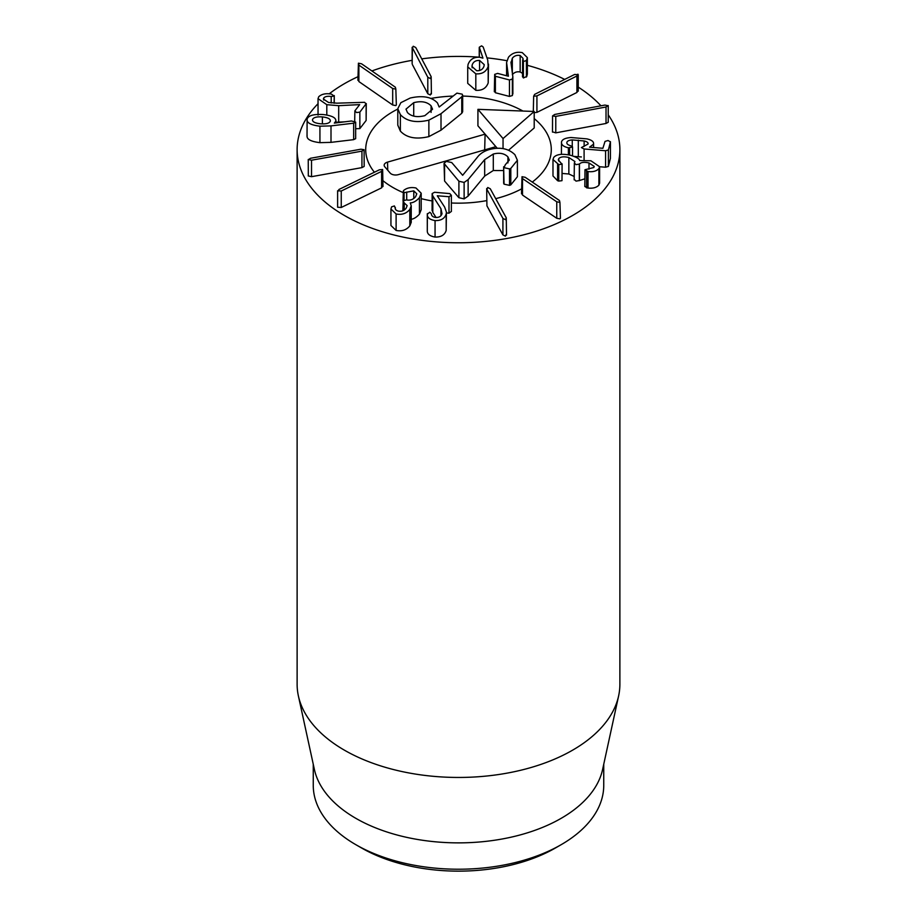 <?xml version="1.0" encoding="UTF-8"?>
<svg xmlns="http://www.w3.org/2000/svg" width="917" height="917" viewBox="0 0 917 917"><rect width="100%" height="100%" fill="white"/><g stroke="black" fill="none" stroke-linecap="round" stroke-linejoin="round"><path stroke-width="1.38" d="M577.905 74.162L576.919 75.996L536.926 95.907L533.648 96.205L534.634 94.371L574.627 74.46L578.249 74.701L578.249 91.173M577.905 90.634L576.919 92.468L536.926 112.378L533.648 112.676M533.648 96.205L533.293 112.138M608.154 105.524L606.022 106.991L555.782 116.39L552.561 115.92L554.705 114.453L604.933 105.065L608.235 105.787L608.235 122.259L606.022 123.463L555.782 132.85L552.561 131.876M552.561 115.92L552.492 132.128M589.574 147.19L602.882 148.29L605.025 141.413L608.005 140.507L610.424 141.86L608.395 149.941L605.575 150.755L584.095 148.967L581.401 147.58L588.026 144.061C588.427 142.708 587.132 141.677 584.129 140.966L572.265 139.923C569.09 140.152 567.291 140.977 566.878 142.376C566.603 143.866 567.91 145.001 570.787 145.78L572.529 147.052L568.38 147.786C563.474 146.697 561.17 144.737 561.491 141.929C562.224 139.373 565.422 137.905 571.085 137.527L586.903 138.88C591.843 140.014 594.044 141.791 593.505 144.198L589.597 147.133M593.597 147.522L593.597 143.476L593.505 147.511M610.424 157.988L610.447 141.688L610.424 158.332L608.395 166.413L605.575 167.226L599.603 166.734L598.893 168.682C596.486 171.147 592.863 172.121 588.015 171.571L584.989 169.714L593.815 167.524L594.227 166.401L588.989 162.951C584.163 161.885 580.988 162.252 579.452 164.063L576.036 164.659L574.34 162.962L574.925 161.53L568.849 157.518C563.921 156.349 560.562 156.715 558.774 158.607L558.304 159.879L561.983 164.2L558.751 164.613L552.985 159.501L553.765 157.357C556.722 154.194 562.327 153.506 570.557 155.305C576.426 157.082 579.452 158.836 579.659 160.567L590.915 160.784L599.603 166.722L599.603 183.194L598.893 185.154L598.893 168.682M584.129 146.399L584.129 140.966M581.378 156.956L574.053 156.394M572.265 146.433L572.265 139.923M572.54 146.926L572.529 155.867L572.54 146.926M568.38 154.835L568.38 147.786M561.41 154.354L561.491 141.929M598.893 185.154C596.486 187.618 592.863 188.593 588.015 188.042L588.015 171.571M588.015 188.042L586.593 187.802L586.593 171.33M584.828 186.587L584.989 169.714M586.593 187.802L584.989 186.185M588.989 169.209L588.989 162.951M584.828 178.815L579.452 180.534L579.452 164.063M579.452 180.534L576.036 181.13L574.34 179.434M574.168 179.87L574.34 162.962M574.168 176.454L568.849 173.989L568.849 157.518M558.774 161.06L558.774 158.607M568.849 173.989L562.11 173.451M561.983 179.984L562.11 163.868L561.983 180.672L558.751 181.085L557.616 180.718L557.616 164.246M557.616 180.718L552.985 175.972L552.985 159.501M525.177 177.279L559.439 200.479L559.932 202.382L556.757 201.797L522.507 178.597L522.014 176.706L525.177 177.279M522.014 193.178L522.507 195.069L556.757 218.269L559.932 218.854L560.436 218.2L559.932 202.382M521.509 193.819L522.014 176.706M506.264 217.81L505.439 219.667L502.917 218.429L486.927 189.372L487.752 187.515L490.274 188.764L506.264 217.81L506.516 235.119M506.264 234.282L505.439 236.139L502.917 234.901L486.927 205.844L486.675 188.547L486.927 205.844M434.543 192.272L449.8 193.602L451.359 195.332L448.986 196.708L437.271 195.78L444.653 207.093L446.43 212.102L446.178 213.97C444.756 218.533 441.054 220.745 435.059 220.584C429.741 219.667 427.15 217.547 427.288 214.223L429.809 212.228L431.345 213.707C431.448 215.873 432.916 217.123 435.735 217.467C439.117 217.581 441.215 216.297 442.017 213.638L440.951 208.744L432.801 195.929L432.148 193.579L434.543 192.272M451.359 211.013L451.359 195.332M451.416 211.391L448.986 213.18L446.43 212.962M446.43 212.102L446.178 230.442C444.756 235.004 441.054 237.205 435.059 237.056L435.059 220.584M435.059 237.056C429.741 236.139 427.15 234.018 427.288 230.694L427.356 213.604M427.288 214.246L427.288 230.694M436.033 217.478L432.801 212.4L432.801 195.929M432.09 210.532L432.148 193.579M432.801 212.4L432.148 210.05M395.353 208.881L395.319 207.448C394.86 209.11 395.8 210.302 398.127 211.048C401.417 211.724 404.065 210.795 406.082 208.285L407.171 205.637L403.961 202.703L403.205 200.789L406.449 199.895C410.163 200.663 413.212 199.597 415.607 196.685L416.788 193.831L413.785 190.862L404.065 192.685L403.365 190.816L404.019 190.163C407.182 187.767 411.171 187.045 415.974 187.985L421.201 193.223L419.436 197.682C416.318 201.064 413.258 202.795 410.277 202.909L411.24 205.878L409.819 209.408C406.403 213.569 401.829 215.094 396.11 213.97L390.94 209.019L391.582 206.852L394.402 205.935L395.238 208.113M421.201 193.223L421.201 209.695L419.436 214.154L419.436 197.682M419.436 214.154C416.318 217.535 413.258 219.266 410.277 219.381M411.24 205.878L411.24 222.338L409.819 225.88L409.819 209.408M409.819 225.88C406.403 230.041 401.829 231.554 396.11 230.442L396.11 213.97M396.11 230.442L390.94 225.49L390.94 209.019M395.319 208.744L395.319 207.448M404.225 210.05L404.225 202.772M402.85 210.761L403.205 200.789M413.785 198.473L413.785 190.862M406.701 199.952L406.701 192.066M404.065 200.055L404.065 192.685M403.033 201.029L403.365 190.816M337.96 191.286L338.981 189.464L379.363 169.817L382.641 169.542L381.621 171.364L341.25 191.011L337.616 190.759L337.616 207.231L341.25 207.483L341.25 191.011M382.641 186.013L381.621 187.836L341.25 207.483M382.641 169.542L382.985 186.529M308.318 159.73L310.485 158.274L360.897 149.207L364.106 149.7L361.94 151.145L311.528 160.211L308.25 159.478L308.318 175.709M364.106 149.7L364.175 166.413L361.94 167.616L311.528 176.683L308.25 175.949M484.016 66.127C482.915 69.348 480.462 70.884 476.691 70.735L471.957 66.483L472.163 65.015C473.264 61.794 475.74 60.27 479.58 60.442L484.222 64.637L484.016 66.127M472.163 67.778L472.163 65.015M479.58 70.494L479.58 60.442M475.82 73.841L467.727 66.895L468.06 64.465C470.008 59.353 473.883 56.946 479.671 57.255L482.938 58.138L479.304 47.203L481.608 45.85L483.167 46.973L487.729 60.063L488.188 66.46C486.182 71.801 482.067 74.266 475.82 73.841L475.82 90.313L467.727 83.367L467.727 66.895M479.35 57.232L479.304 47.203M488.509 64.11L488.188 82.931L488.188 66.46M488.188 82.931C486.182 88.273 482.067 90.737 475.82 90.313M512.844 93.179L512.362 95.54L509.451 96.423L509.451 79.951L495.386 76.271L494.699 74.369L497.633 73.406L508.408 76.226L506.585 62.528L508.477 57.244C511.995 53.083 516.603 51.535 522.289 52.624L527.355 57.611L526.415 60.556L523.401 61.496L522.942 58.31L520.168 55.524C516.97 54.882 514.357 55.788 512.328 58.218L511.044 63.09L512.844 76.707L512.878 93.866M509.451 96.423L495.386 92.743L494.699 90.84M494.32 91.746L494.699 74.369M527.355 57.611L527.355 74.082L526.771 76.443L526.771 59.972M526.771 76.443L523.401 77.968L522.633 76.294M522.518 76.902L522.633 59.823M522.518 73.349L520.168 71.996L520.168 55.524M520.168 71.996C516.97 71.354 514.357 72.248 512.328 74.69M510.964 62.012L511.044 63.09M512.844 76.707L512.362 79.068L509.451 79.951M512.362 95.54L512.362 79.068M431.162 76.673L430.314 78.53L427.803 77.269L412.146 47.294L412.146 63.766L412.386 48.108L413.246 46.251L415.745 47.512L431.162 76.673L431.403 93.958M431.162 93.144L430.314 95.001L427.803 93.74L412.386 64.58M392.682 88.513L358.879 65.096L358.421 63.193L361.573 63.8L395.376 87.218L395.835 89.109L392.682 88.513L392.682 104.985L358.879 81.567L358.421 79.664M357.905 80.318L358.421 63.193M392.682 104.985L395.835 105.581L396.35 104.928L395.835 89.109M366.135 120.471L366.284 103.552L359.854 112.138L356.553 112.539L354.868 110.854L359.682 104.618L338.694 105.673L326.807 104.687L318.039 98.646L318.726 96.732C321.695 94.015 325.925 93.144 331.438 94.107L334.086 96.044L331.209 96.503C327.575 95.987 325.099 96.468 323.77 97.947L323.369 99.025L328.481 102.452L336.929 103.174L364.599 102.314L366.135 103.999L366.135 120.471L359.854 128.609L355.658 128.712M354.696 121.239L354.868 110.854M344.677 121.835L335.897 122.225M334.269 103.22L334.269 95.574L334.086 103.208M331.209 102.991L331.209 96.503M323.77 100.079L323.77 97.947M330.315 121.182C329.421 123.302 326.165 124.173 320.537 123.784C314.932 123.165 312.261 121.766 312.514 119.577C313.431 117.422 316.732 116.539 322.383 116.929C327.954 117.548 330.601 118.969 330.315 121.182L330.372 120.712M322.383 123.887L322.383 116.929M355.636 138.754L355.636 122.282L353.664 123.176L331.003 125.893L319.93 126.191C310.714 125.067 306.438 122.706 307.126 119.095C308.341 115.496 313.74 113.983 323.311 114.556C332.149 115.657 336.321 117.869 335.817 121.216L334.327 123.107L351.498 120.987L355.658 122.121L355.658 138.593L353.664 139.648L353.664 123.176M353.664 139.648L331.003 142.364L331.003 125.893M331.003 142.364L319.93 142.662L319.93 126.191M307.023 136.369L307.126 119.095M319.93 142.662C310.714 141.539 306.438 139.178 307.126 135.567M335.897 122.912L335.897 120.574L335.817 122.924M608.235 114.831A161.381 93.167 180 0 1 619.881 149.586A161.381 93.167 180 0 1 520.26 235.669A161.381 93.167 180 0 1 344.391 215.472A161.381 93.167 180 0 1 297.119 149.586A161.381 93.167 180 0 1 318.039 103.701M329.18 93.843A161.381 93.167 180 0 1 357.905 76.73M371.912 70.953A161.381 93.167 180 0 1 412.146 60.339M421.751 58.86A161.381 93.167 180 0 1 479.236 57.186M486.961 57.874A161.381 93.167 180 0 1 506.769 60.682M527.355 65.313A161.381 93.167 180 0 1 564.677 79.412M578.249 87.126A161.381 93.167 180 0 1 600.956 105.81M534.21 118.614A92.789 53.576 180 0 1 551.289 149.586A92.789 53.576 180 0 1 532.273 182.082A92.789 53.576 180 0 0 551.289 149.586A92.789 53.576 180 0 0 534.21 118.614M521.509 188.913A92.789 53.576 180 0 1 495.719 198.657A92.789 53.576 180 0 0 521.509 188.913M486.675 200.628A92.789 53.576 180 0 1 451.416 203.001A92.789 53.576 180 0 0 486.675 200.628M432.09 200.938A92.789 53.576 180 0 1 421.201 198.645A92.789 53.576 180 0 0 432.09 200.938M403.033 192.536A92.789 53.576 180 0 1 382.985 180.718A92.789 53.576 180 0 0 403.033 192.536M374.4 172.224A92.789 53.576 180 0 1 365.711 149.586A92.789 53.576 180 0 1 397.795 109.066A92.789 53.576 180 0 0 365.711 149.586A92.789 53.576 180 0 0 374.4 172.224M430.83 98.451A92.789 53.576 180 0 1 452.608 96.113A92.789 53.576 180 0 0 430.83 98.451M462.672 96.067A92.789 53.576 180 0 1 522.954 111.049A92.789 53.576 180 0 0 462.672 96.067M361.504 847.95L355.796 844.66L361.504 847.95A137.172 79.194 0 0 0 555.496 847.95L561.204 844.66A145.241 83.86 180 0 1 355.796 844.66L355.796 844.66A145.241 83.86 180 0 1 313.259 785.365L313.259 764.262M603.741 764.262L603.741 785.365A145.241 83.86 180 0 1 561.204 844.66M618.62 695.9L602.607 769.466A145.241 83.86 180 0 1 458.5 842.872A145.241 83.86 180 0 1 314.393 769.466L298.38 695.9A161.381 93.167 0 0 0 344.391 750.163A161.381 93.167 0 0 0 510.826 772.423A161.381 93.167 0 0 0 618.62 695.9A161.381 93.167 0 0 0 619.881 684.277L619.881 149.586M297.119 149.586L297.119 684.277A161.381 93.167 0 0 0 298.38 695.9M503.043 148.623L503.043 138.559L534.21 111.473L534.21 127.944L508.58 150.205M484.669 149.884L485.104 134.157L495.868 146.674L398.287 174.643A6.052 3.496 180 0 1 390.172 173.061L384.796 166.802A6.052 3.496 180 0 1 384.166 165.381A6.052 3.496 180 0 1 387.524 162.126L485.104 134.157L477.929 125.812L477.929 109.341L503.043 138.559M497.232 148.267L495.868 146.674M534.21 111.473L477.929 109.341M462.672 95.276L462.672 111.748L461.767 113.284L441.008 130.18L428.869 136.61C416.077 139.636 406.575 137.802 400.362 131.097L397.795 125.159L397.795 108.687L400.362 114.625C406.575 121.331 416.077 123.176 428.869 120.138L441.008 113.708L461.767 96.812L462.672 95.276L462.202 94.176L456.93 93.121L439.197 107.002M503.651 170.551L493.289 170.516L484.68 176.075L468.128 196.1L464.128 198.897L458.901 197.705L444.585 181.05L444.034 163.375L458.901 181.234L464.128 182.426L468.128 179.629L484.68 159.604L493.289 154.045C499.524 152.44 504.407 153.38 507.915 156.887L509.325 160.062L505.29 164.762L504.041 167.685L509.52 168.9L510.815 168.396L517.394 160.269L514.918 154.709C508.545 148.485 500.017 146.766 489.334 149.54C483.981 151.122 479.958 153.735 477.276 157.38L462.661 175.285L451.703 162.538L446.281 161.392L444.034 163.375M517.394 160.269L517.394 176.74L510.815 184.867L509.52 185.372L504.041 184.157L503.651 183.217L503.651 166.745L504.041 184.157M424.858 115.645C417.246 117.582 411.446 116.562 407.48 112.585L405.99 109.146L413.716 102.681C421.304 100.755 427.093 101.798 431.082 105.833L432.549 109.238L424.858 115.645M413.716 116.115L413.716 102.681M431.082 112.401L431.082 105.833M439.151 106.991L437.455 102.922C431.655 96.847 422.554 95.23 410.174 98.05L400.867 102.67L397.795 108.687M441.008 130.18L441.008 113.708M428.869 136.61L428.869 120.138M458.901 197.705L458.901 181.234M510.815 184.867L510.815 168.396M507.915 162.905L507.915 156.887M493.289 170.516L493.289 154.045M468.128 196.1L468.128 179.629M576.919 92.468L576.919 75.996M536.926 112.378L536.926 95.907M606.022 123.463L606.022 106.991M555.782 132.85L555.782 116.39M608.395 166.413L608.395 149.941M605.575 167.226L605.575 150.755M584.095 160.005L584.095 148.967M578.306 156.647L578.306 140.175M569.595 155.088L569.595 147.969M579.338 180.683L579.338 164.212M558.751 181.085L558.751 164.613M556.757 218.269L556.757 201.797M522.507 195.069L522.507 178.597M502.917 234.901L502.917 218.429M448.986 213.18L448.986 196.708M446.178 230.442L446.178 213.97M440.951 215.667L440.951 208.744M403.961 210.211L403.961 202.703M381.621 187.836L381.621 171.364M311.528 176.683L311.528 160.211M361.94 167.616L361.94 151.145M495.386 92.743L495.386 76.271M506.711 75.779L506.711 64.098M526.415 77.028L526.415 60.556M523.401 77.968L523.401 61.496M512.328 72.798L512.328 58.218M427.803 93.74L427.803 77.269M358.879 81.567L358.879 65.096M359.854 128.609L359.854 112.138M338.694 122.144L338.694 105.673M326.807 115.038L326.807 104.687M400.362 131.097L400.362 114.625M461.767 113.284L461.767 96.812M444.585 181.05L444.585 164.579M509.52 185.372L509.52 168.9M484.68 176.075L484.68 159.604M464.128 198.897L464.128 182.426M387.524 162.126L387.753 170.241M427.288 214.12L427.288 230.591M479.236 47.707L479.236 57.232M506.585 62.528L506.585 75.744M318.039 98.646L318.039 115.118"/></g></svg>
